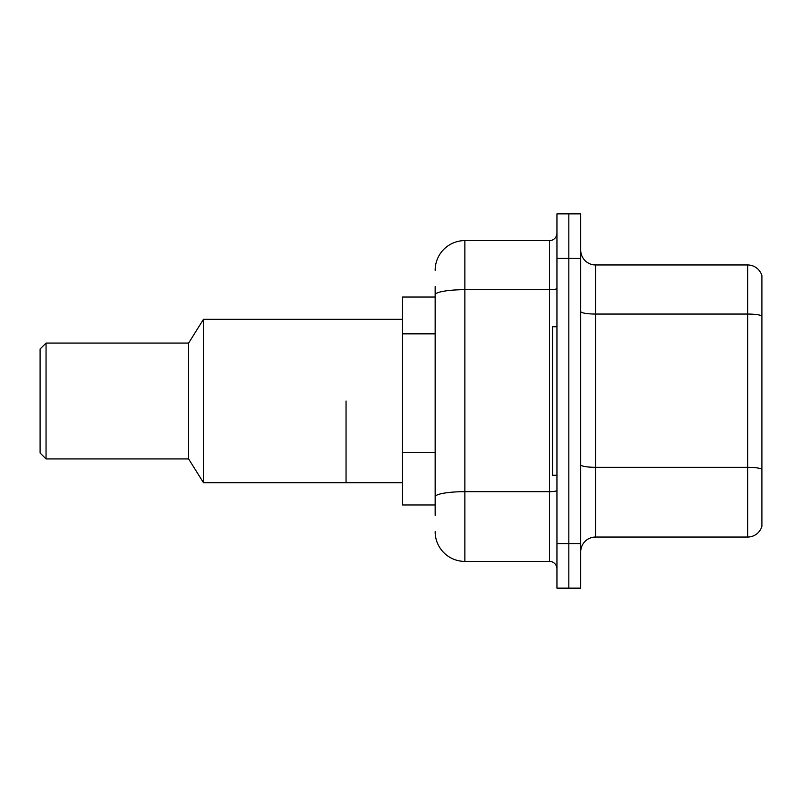<?xml version="1.0" encoding="UTF-8"?>
<svg xmlns="http://www.w3.org/2000/svg" width="802" height="802" viewBox="0 0 802 802"><rect width="100%" height="100%" fill="white"/><g stroke="black" fill="none" stroke-linecap="round" stroke-linejoin="round"><path stroke-width="1.2" d="M435.155 297.041L402.484 297.041L402.484 504.959L435.155 504.959M435.155 515.355L435.155 286.645M556.949 543.576L556.949 588.137L568.829 588.137L568.829 543.576L568.829 588.137L580.708 588.137L580.708 543.576L568.829 543.576L568.829 258.424L568.829 543.576L556.949 543.576L556.949 258.424L568.829 258.424L568.829 213.863L568.829 258.424L580.708 258.424L580.708 543.576M580.708 258.424L580.708 213.863L556.949 213.863L556.949 258.424M435.155 270.304A29.704 29.704 0 0 1 464.859 240.6L464.859 561.4L549.52 561.4L549.52 240.6A7.429 7.429 0 0 0 556.949 233.171M464.859 240.6L549.52 240.6M556.949 568.829A7.429 7.429 0 0 0 549.52 561.4M464.859 561.4A29.704 29.704 0 0 1 435.155 531.696M580.708 551.896A14.847 14.847 0 0 1 595.555 537.039L747.644 537.039L747.644 264.961L595.555 264.961A14.847 14.847 0 0 1 580.708 250.104A14.847 14.847 0 0 0 595.555 264.961L595.555 537.039M761.9 275.647A14.847 14.847 0 0 0 747.644 264.961A14.847 14.847 0 0 1 761.9 275.647L761.9 526.353A14.847 14.847 0 0 1 747.644 537.039M761.9 316.108L761.9 469.18A14.847 2.576 180 0 0 747.644 467.315L595.555 467.315A14.847 2.576 0 0 1 580.708 464.739M556.949 326.745L552.488 326.745L552.488 475.255L556.949 475.255M346.053 401L346.053 482.684L346.053 401M402.484 319.316L203.467 319.316L203.467 482.684L402.484 482.684M203.467 319.316L188.62 343.076L188.62 458.924L203.467 482.684M188.62 343.076L46.045 343.076L46.045 458.924L188.62 458.924M46.045 343.076L40.1 349.02L40.1 452.98L46.045 458.924M435.155 333.853L402.484 333.853M435.155 452.669L402.484 452.669M556.949 490.383A7.429 1.293 0 0 1 549.52 491.676L464.859 491.676A29.704 5.163 180 0 0 435.155 496.839M435.155 294.845A29.704 5.163 180 0 1 464.859 289.692L549.52 289.692A7.429 1.293 0 0 0 556.949 288.399M761.9 315.908A14.847 2.576 180 0 0 747.644 314.053L595.555 314.053A14.847 2.576 0 0 1 580.708 311.467"/></g></svg>
